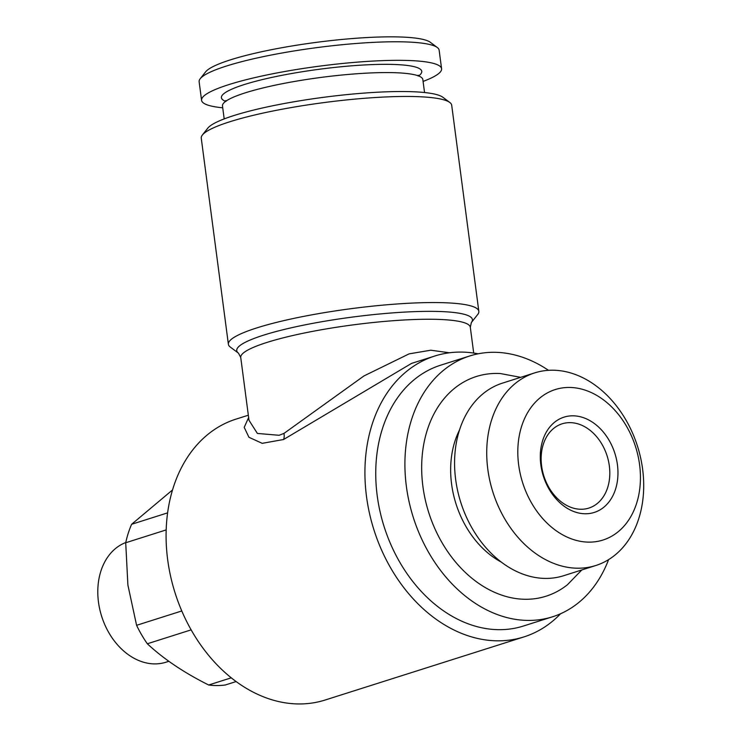 <?xml version="1.0" encoding="UTF-8"?>
<svg xmlns="http://www.w3.org/2000/svg" width="741" height="741" viewBox="0 0 741 741"><rect width="100%" height="100%" fill="white"/><g stroke="black" fill="none" stroke-linecap="round" stroke-linejoin="round"><path stroke-width="1.11" d="M424.547 92.532L422.842 79.593A101.035 15.431 172.5 0 0 355.504 73.85A101.035 15.431 172.5 0 0 245.262 92.847A101.035 15.431 172.5 0 0 222.485 105.963L224.19 118.912M181.786 610.964L136.585 625.311L127.897 585.066L125.711 542.755L166.179 529.908M167.605 512.865L131.611 524.295A103.675 77.824 72.4 0 0 125.711 542.755M131.611 524.295L172.533 489.94M125.757 542.532A63.152 47.405 72.4 0 0 98.47 602.062A63.152 47.405 72.4 0 0 165.956 662.213L168.837 661.305M560.604 613.724A147.348 110.613 -107.6 0 1 523.961 636.899A147.348 110.613 -107.6 0 1 366.508 496.553A147.348 110.613 -107.6 0 1 434.791 356.013L411.524 363.405L283.59 439.506L262.194 443.34L248.957 437.292L244.206 427.372L248.643 417.489M434.791 356.013A147.348 110.613 -107.6 0 1 478.093 353.809M248.337 415.21L235.962 419.137A147.348 110.613 72.4 0 0 167.67 559.677A147.348 110.613 72.4 0 0 325.132 700.023L523.961 636.899M230.284 347.057A126.303 19.285 -7.5 0 1 228.385 344.296A126.303 19.285 -7.5 0 1 256.858 327.892A126.303 19.285 -7.5 0 1 394.657 304.153A126.303 19.285 -7.5 0 1 478.825 311.322A126.303 19.285 -7.5 0 1 477.713 314.48L471.359 322.557A118.856 18.155 172.5 0 0 401.715 312.267A118.856 18.155 172.5 0 0 263.518 335.182A118.856 18.155 172.5 0 0 238.509 353.207L230.284 347.057M471.359 322.557L470.313 327.281A115.772 17.682 172.5 0 0 393.156 320.714A115.772 17.682 172.5 0 0 266.834 342.472A115.772 17.682 172.5 0 0 240.742 357.505L249.004 420.286L257.377 433.439L279.061 435.282L283.942 433.429L363.979 375.928L409.125 353.855L430.762 350.215L449.472 352.781M478.825 311.322L451.695 105.222A126.303 19.285 172.5 0 0 449.796 102.462A126.303 19.285 172.5 0 0 358.236 98.812A126.303 19.285 172.5 0 0 229.719 121.793A126.303 19.285 172.5 0 0 202.367 135.038A126.303 19.285 172.5 0 0 201.256 138.187L228.385 344.296M449.796 102.462L442.822 97.238A119.986 18.321 172.5 0 0 355.828 93.764A119.986 18.321 172.5 0 0 233.748 115.596A119.986 18.321 172.5 0 0 207.758 128.184L202.367 135.038M541.615 465.978A44.201 33.188 72.4 0 0 588.854 508.085A44.201 33.188 72.4 0 0 609.343 465.922A44.201 33.188 72.4 0 0 562.104 423.815A44.201 33.188 72.4 0 0 541.615 465.978M540.828 464.829A49.99 37.532 72.4 0 0 585.575 513.772A49.99 37.532 72.4 0 0 617.429 464.755A49.99 37.532 72.4 0 0 572.682 415.812A49.99 37.532 72.4 0 0 540.828 464.829M639.594 464.737A78.935 59.252 72.4 0 0 568.949 387.45A78.935 59.252 72.4 0 0 518.654 464.848A78.935 59.252 72.4 0 0 589.308 542.134A78.935 59.252 72.4 0 0 639.594 464.737M487.81 469.275A101.035 75.851 -107.6 0 1 534.632 372.908A101.035 75.851 -107.6 0 1 642.614 469.146A101.035 75.851 -107.6 0 1 595.783 565.513A101.035 75.851 -107.6 0 1 487.81 469.275M534.632 372.908L502.491 383.116A101.035 75.851 72.4 0 0 455.659 479.483A101.035 75.851 72.4 0 0 563.642 575.72L595.783 565.513M501.425 562.169A87.355 65.579 -107.6 0 1 451.593 484.095A87.355 65.579 -107.6 0 1 459.485 430.058M520.654 377.345L500.425 373.557A115.244 86.512 72.4 0 0 422.907 486.439A115.244 86.512 72.4 0 0 567.458 584.714L581.805 569.949M548.488 370.324A136.826 102.712 72.4 0 0 469.794 355.949L440.626 365.202A136.826 102.712 72.4 0 0 377.215 495.71A136.826 102.712 72.4 0 0 523.433 626.025L552.591 616.771A136.826 102.712 72.4 0 0 608.583 559.631M469.794 355.949A136.826 102.712 72.4 0 0 406.383 486.448A136.826 102.712 72.4 0 0 552.591 616.771M423.083 81.427A121.033 18.488 172.5 0 0 441.58 68.728L439.135 50.166A121.033 18.488 172.5 0 0 437.32 47.526L430.345 42.302A114.725 17.525 172.5 0 0 347.168 38.977A114.725 17.525 172.5 0 0 230.442 59.854A114.725 17.525 172.5 0 0 205.59 71.886L200.2 78.741A121.033 18.488 172.5 0 0 199.134 81.76L201.58 100.322A121.033 18.488 172.5 0 0 222.735 107.806M437.32 47.526A121.033 18.488 172.5 0 0 349.567 44.025A121.033 18.488 172.5 0 0 226.413 66.042A121.033 18.488 172.5 0 0 200.2 78.741M441.58 68.728A121.033 18.488 172.5 0 0 360.923 61.855A121.033 18.488 172.5 0 0 228.858 84.604A121.033 18.488 172.5 0 0 201.58 100.322M136.585 625.311A103.675 77.824 72.4 0 0 147.339 643.772L191.15 629.859M231.275 677.82L208.675 684.999A103.675 77.824 72.4 0 0 225.338 684.98L236.147 681.553M208.675 684.999C184.046 672.698 163.604 658.953 147.339 643.772M283.59 439.506A10.522 7.28 66.9 0 0 283.942 433.429M418.591 75.953A101.035 15.431 172.5 0 0 366.999 64.819A101.035 15.431 172.5 0 0 244.178 84.594A101.035 15.431 172.5 0 0 225.653 101.35M225.829 100.544L226.116 101.295M418.211 75.221L418.119 76.017M238.509 353.207L240.742 357.505M470.313 327.281L473.703 353.059"/></g></svg>
